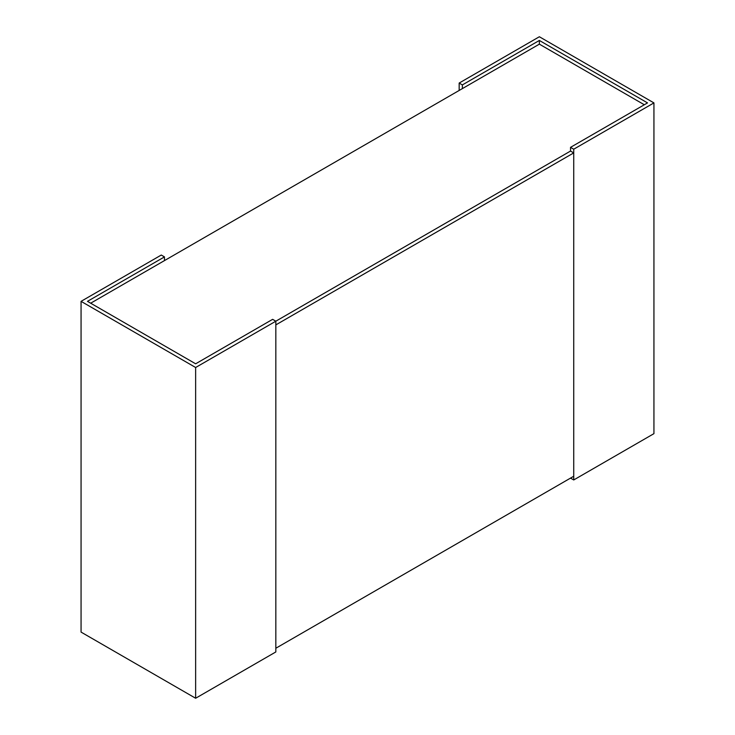 <?xml version="1.0" encoding="UTF-8"?>
<svg xmlns="http://www.w3.org/2000/svg" width="735" height="735" viewBox="0 0 735 735"><rect width="100%" height="100%" fill="white"/><g stroke="black" fill="none" stroke-linecap="round" stroke-linejoin="round"><path stroke-width="1.1" d="M90.69 303.197L539.361 44.155L644.31 104.756M573.732 152.908L275.836 324.898L275.836 648.242L573.732 476.252L573.732 152.908L570.525 151.061L275.836 321.195L272.63 319.339L195.639 363.797L87.474 301.35L164.475 256.892L161.268 255.045L81.061 301.35L195.639 367.5L570.525 151.061L570.525 147.349L573.732 149.205L653.939 102.9L539.361 36.75L459.164 83.055L462.37 84.911L539.361 40.453L647.526 102.9L570.525 147.349M539.361 44.155L539.361 40.453M462.37 88.613L462.37 84.911M459.164 90.46L459.164 83.055M653.939 102.9L653.939 433.65L573.732 479.955L570.525 478.108M573.732 479.955L573.732 149.205M275.836 321.195L275.836 651.945L195.639 698.25L195.639 367.5M164.475 260.603L164.475 256.892M195.639 698.25L81.061 632.1L81.061 301.35"/></g></svg>
